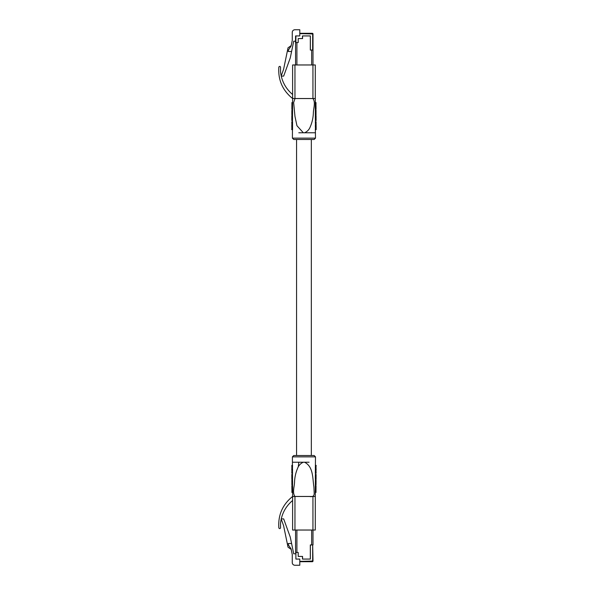 <?xml version="1.0" encoding="UTF-8"?>
<svg xmlns="http://www.w3.org/2000/svg" width="595" height="595" viewBox="0 0 595 595"><rect width="100%" height="100%" fill="white"/><g stroke="black" fill="none" stroke-linecap="round" stroke-linejoin="round"><path stroke-width="0.89" d="M311.334 455.517L311.334 139.483M296.57 455.517L296.57 139.483M313 50.069L310.359 50.069L310.359 35.931L302.476 35.931L302.476 38.578L298.207 38.578L298.207 42.535L295.559 42.535L295.559 35.931L299.791 35.931L299.791 33.29L312.33 33.29A0.669 0.669 0 0 1 313 33.96L313 64.967M291.186 45.607L288.032 47.808L283.592 69.325L281.197 75.944M281.234 76.093L283.674 76.093L290.278 57.864L293.714 41.219L295.559 41.219M306.291 33.29L299.791 33.29L299.791 29.75L294.897 29.75A2.64 2.64 0 0 0 292.257 32.39L292.257 40.415L291.081 46.12L288.612 49.682L288.24 51.497L291.587 51.497M311.661 64.967L311.661 50.025L310.315 50.025L310.315 35.931L302.565 35.931L302.565 38.578L298.207 38.578L298.207 42.535L296.905 42.535L296.905 64.967M295.559 64.967L295.559 42.535L295.559 64.967M281.234 518.907L283.674 518.907L290.278 537.136L291.587 543.503L288.24 543.503L288.612 545.317L291.081 548.88L292.257 554.585L292.257 562.61A2.64 2.64 0 0 0 294.897 565.25L299.791 565.25L299.791 561.71L312.33 561.71L299.791 561.375L312.665 561.04L312.665 544.931L310.359 544.931L310.359 559.069L302.476 559.069L302.476 556.422L298.207 556.422L298.207 552.465L295.894 552.465L295.894 559.069L299.791 559.069L299.791 561.375M306.291 561.71L312.33 561.375M312.665 544.931L313 561.04A0.669 0.669 0 0 1 312.33 561.71M295.894 559.069L295.894 552.465M291.186 549.393L288.032 547.192L283.592 525.675L281.197 519.056M291.587 543.503L293.714 553.781L295.559 553.781M313 530.033L313 544.931M296.905 530.033L296.905 552.465L298.207 552.465L298.207 556.422L302.565 556.422L302.565 559.069L310.315 559.069L310.315 544.975L311.661 544.975L311.661 530.033M295.559 530.033L295.559 552.465M293.752 455.517L314.153 455.517L315.491 456.856L292.405 456.856L293.752 455.517M303.346 462.226C301.196 463.133 299.516 464.628 298.296 466.711L298.802 462.226L309.095 462.226M298.802 462.226L292.405 462.226L292.405 456.856M294.956 496.475L294.956 530.033L292.606 530.033L292.606 496.475L315.291 496.475L315.291 530.033L312.94 530.033L312.94 496.475M298.296 466.711C296.012 471.552 294.763 476.625 294.547 481.928C294.458 486.814 292.123 492.593 294.956 496.461L309.452 496.461C312.554 497.108 314.138 496.133 314.205 493.538L313.922 486.963C312.501 478.834 313.647 466.8 304.558 462.226M291.907 489.194L291.877 485.743L292.547 485.743L292.554 486.747M292.614 492.444L291.937 492.444L291.952 486.747L292.621 486.747L292.606 496.475C282.506 504.612 277.925 515.151 278.854 528.092L279.858 528.687L280.528 528.018L280.528 523.258C281.547 514.073 285.57 506.486 292.606 500.499M291.84 479.391L291.81 474.371L292.48 474.371L292.509 479.391L291.84 479.391L291.81 474.371L292.48 474.371L292.472 473.211M292.547 472.586L292.554 473.211L291.877 473.211L291.877 472.586L292.547 472.586M291.877 472.586L291.87 465.372L292.547 465.372L292.442 468.927M291.781 469.552L291.773 468.927L292.547 468.927L292.465 472.586M291.847 480.232L291.877 481.89L291.847 480.232L292.517 480.232L292.569 481.868L292.539 484.851L291.87 484.851L291.892 481.868L291.87 484.851M316.049 480.299L316.027 481.92L316.049 480.299L315.38 480.299L315.357 484.851L316.027 484.851L316.005 481.928L316.034 484.226L316.057 480.232L315.387 480.232M315.343 472.631L315.343 473.211L316.019 473.211L316.019 472.631L315.343 472.631L315.491 456.856M315.335 477.331L315.387 479.391L316.064 479.391L316.086 474.371L315.417 474.371L315.335 476.431L315.335 477.331L316.012 477.331M315.417 474.371L315.432 473.211M315.35 485.743L315.335 489.194L316.005 489.194L316.019 485.743L315.35 485.743L315.357 484.851M315.291 490.697L315.291 492.444L315.96 492.444L315.96 490.697L315.291 490.697M294.956 530.033L312.94 530.033M295.358 455.517L312.539 455.517M315.99 492.444L315.99 489.194M316.005 489.194L316.019 485.743M316.064 479.391L316.064 478.767M316.086 474.371L316.086 475.003M316.027 469.552L316.027 472.586M316.027 466.004L316.027 468.927M316.019 472.631L316.027 465.372M316.057 472.631L315.38 472.616M316.079 469.143L315.402 469.143M316.138 466.004L316.146 465.372L315.462 465.372M316.034 484.226L316.027 484.851M291.952 486.747L291.914 492.444M291.877 485.743L291.892 489.194M291.87 469.552L292.547 469.552M291.87 466.004L292.547 466.004M291.87 465.372L291.758 466.004M312.539 139.483L293.752 139.483L314.153 139.483L315.491 138.144L292.405 138.144L293.752 139.483M303.346 132.774L296.957 125.724L294.964 116.367L293.647 102.541L294.994 98.539L312.94 98.539C315.781 102.489 313.439 108.178 313.357 113.087C313.141 118.375 311.892 123.44 309.601 128.289C308.389 130.372 306.708 131.867 304.558 132.774L298.802 132.774M294.956 64.967L294.956 98.525L292.606 98.525L292.606 64.967L315.291 64.967L315.291 98.525L312.94 98.525L312.94 64.967M291.892 105.806L291.877 109.257L291.9 105.806L292.569 105.806L292.472 121.789M292.614 102.556L292.562 105.806M291.87 129.628L291.885 121.789L292.554 121.789L292.547 129.628M315.343 108.253L315.357 110.149L316.027 110.149L316.027 113.11L316.034 110.149L315.357 110.149L315.343 118.569L315.417 120.629L316.094 120.629L316.064 115.609L315.387 115.609M316.027 125.448L315.35 125.448L315.35 126.073L316.124 126.073L316.146 129.628L316.027 128.996L315.35 128.996L315.491 138.144M315.35 126.073L315.469 128.996M316.116 125.448L316.027 121.789L315.35 121.789L315.454 125.448M315.291 102.556L315.283 108.253L315.952 108.253L315.96 102.556L315.291 102.556M304.558 132.774L315.491 132.774M294.986 98.525L312.94 98.525M292.606 94.501C285.57 88.514 281.547 80.927 280.528 71.742L280.528 66.982L279.858 66.313L278.854 66.908C277.925 79.849 282.506 90.388 292.606 98.525L292.584 102.556L291.937 102.556L291.907 104.304L292.614 104.304M315.96 104.304L315.952 108.253M316.005 105.806L316.027 109.257L315.99 105.806M316.019 109.257L315.35 109.257M316.064 115.609L316.094 120.629L315.424 120.629L315.432 121.789M316.027 129.628L315.35 129.628M316.027 122.414L315.35 122.414M316.057 114.768L316.005 113.132L316.057 114.768L315.38 114.768M291.907 105.806L291.937 102.556M291.877 109.257L292.547 109.257M291.81 119.997L291.84 115.609L292.509 115.609M291.81 120.629L292.48 120.629M291.855 117.475L291.855 118.755L291.862 117.475M291.833 116.233L291.84 115.609M291.803 121.789L291.87 125.448M291.781 125.448L291.87 128.996M291.758 128.996L291.758 129.628L292.442 129.628L292.405 138.144M291.825 125.857L292.495 125.857M291.847 122.384L292.517 122.384M291.885 122.369L292.554 122.369M292.509 114.768L291.847 114.768L291.862 110.774L291.847 114.701L292.517 114.701M291.847 114.701L291.87 110.774M291.87 110.149L292.539 110.149M312.665 50.069L312.665 33.96L299.791 33.625M295.894 35.931L295.894 42.535M316.012 476.431L315.335 476.431M316.012 471.366L315.343 471.366M316.012 470.348L315.343 470.348M316.012 467.759L315.335 467.759M316.012 467.001L315.335 467.001M315.997 482.984L315.328 482.984M316.005 481.928L315.328 481.928M291.885 476.431L292.554 476.431M291.885 477.331L292.562 477.331M291.84 471.411L292.457 471.411M291.84 470.779L292.457 470.779M291.833 467.64L292.435 467.64M291.833 467.194L292.435 467.194M291.9 483.289L292.569 483.289M291.892 481.868L292.569 481.868M315.343 117.669L316.012 117.669M316.019 118.569L315.335 118.569M316.071 127.806L315.462 127.806M316.064 127.36L315.462 127.36M316.057 124.221L315.447 124.221M316.057 123.589L315.439 123.589M316.005 113.132L315.335 113.132M316.005 111.711L315.328 111.711M291.892 117.669L292.562 117.669M291.892 118.569L292.562 118.569M291.885 127.999L292.562 127.999M291.885 127.241L292.562 127.241M291.885 124.653L292.562 124.653M291.885 123.634L292.562 123.634M291.9 113.072L292.569 113.072M291.9 112.016L292.569 112.016M292.405 462.226L292.428 465.372M292.547 485.743L292.539 484.851M292.509 480.232L292.509 479.391M315.328 490.697L315.335 489.194M315.387 480.299L315.395 479.391M315.313 492.444L315.291 496.475M316.101 473.211L316.101 472.586M316.124 469.552L316.124 468.927M291.803 473.211L291.795 472.586M315.313 102.556L315.291 98.525M315.99 102.556L315.997 104.304M316.101 121.789L316.101 122.414"/></g></svg>
